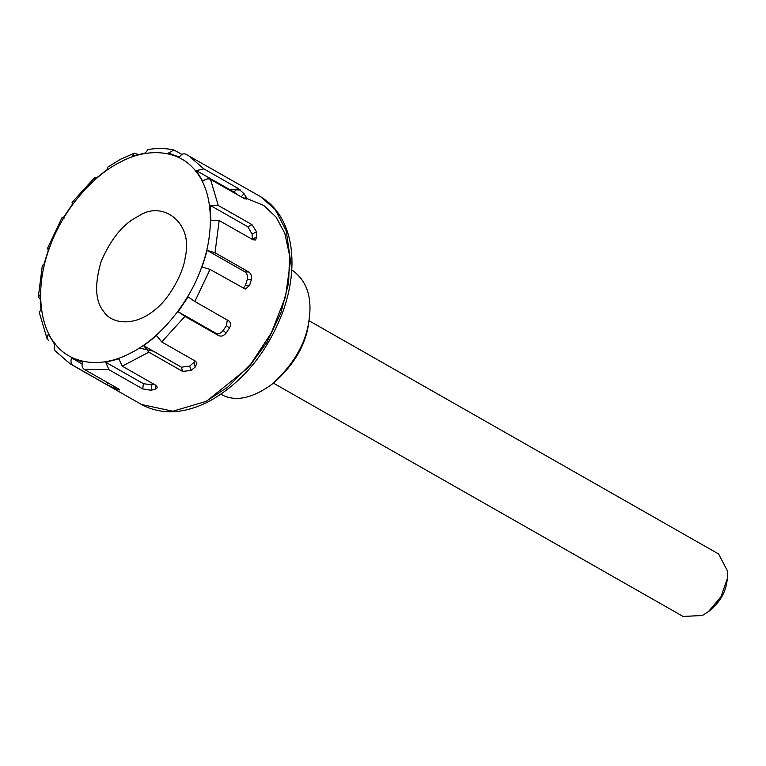 <?xml version="1.0" encoding="UTF-8"?>
<svg xmlns="http://www.w3.org/2000/svg" width="766" height="766" viewBox="0 0 766 766"><rect width="100%" height="100%" fill="white"/><g stroke="black" fill="none" stroke-linecap="round" stroke-linejoin="round"><path stroke-width="1.15" d="M40.368 299.458L38.3 297.055L40.129 294.68L40.914 309.837L39.238 312.365L47.119 338.878L48.22 333.899L54.75 344.566L54.108 349.928L70.223 363.898L73.096 365.411C70.912 363.802 70.415 361.332 71.621 358L82.604 362.069C81.512 365.344 82.029 367.747 84.164 369.298L117.935 388.534C120.099 389.875 120.147 390.287 118.079 389.76L106.867 384.647L73.096 365.411M148.01 149.571L145.349 152.932L132.087 156.274L134.309 153.2L138.684 154.608M203.89 168.903L237.661 188.13L244.038 193.683L246.259 197.188L246.614 199.074L244.306 198.653L210.545 179.416C208.007 178.325 205.432 178.928 202.818 181.245L196.307 170.588L203.89 168.903L188.752 155.766L185.87 154.244C183.4 153.21 181.255 154.177 179.416 157.145L168.443 153.076L173.863 150.002L181.935 154.416M218.243 205.451L252.014 224.677L256.514 231.849L256.821 236.876L255.461 239.997L252.933 239.748L219.162 220.522L210.909 220.464L210.143 205.317L218.243 205.451L210.545 179.416M215.016 252.77L248.787 272.007C251.133 273.711 251.976 276.315 251.296 279.81L249.63 285.364L245.331 289.079L210.028 269.412L202.08 267.028L207.222 250.405L215.016 252.77L219.162 220.522M228.613 320.724C230.853 322.419 231.131 324.87 229.427 328.078L226.123 333.047C223.806 335.872 221.326 336.734 218.693 335.632L184.932 316.396L178.095 311.724L188.13 296.911L194.851 301.498L229.13 321.088M161.731 341.962L195.502 361.188L196.967 362.979L195.234 367.077L190.945 370.485L182.614 371.414L148.853 352.188L143.692 345.696L156.628 335.623L161.731 341.962L184.932 316.396M122.234 366.158L155.996 385.394L157.49 387.443L155.498 389.099L151.065 390.267L142.706 388.908L108.944 369.681L105.698 362.213L118.969 358.881L122.234 366.158L148.853 352.188M119.592 389.923L118.079 389.76L118.51 388.879M134.309 153.19L120.884 159.089L107.719 167.132L107.345 169.449L94.429 179.531L94.754 177.434L96.947 177.549M72.081 202.425L72.942 203.421L62.927 218.243L62.151 217.333L47.377 248.596L48.957 248.107L43.825 264.749L42.369 265.266L38.3 297.055M62.927 218.243C61.606 217.027 61.998 216.998 64.114 218.166M48.402 249.907L47.377 248.596M48.421 340.238L47.119 338.878M185.87 154.244L260.517 196.632L275.166 209.444L286.245 230.872L290.496 260.928L285.498 296.748L271.298 332.98L250.741 364.118L227.837 387.031L205.93 401.441L172.877 411.208L141.557 404.525C161.3 415.048 183.581 414.109 208.409 401.719C242.439 382.914 267.324 352.791 283.047 311.341C291.118 288.37 293.723 266.702 290.841 246.336C287.183 223.107 276.938 206.456 260.086 196.383M168.443 153.076L171.134 154.608M196.307 170.588L234.032 192.065L237.594 194.823M274.477 382.282C294.853 363.86 306.295 343.752 308.794 321.959L309.244 318.57C306.524 342.345 294.039 364.29 271.796 384.408C251.717 398.799 234.779 402.093 220.981 394.279M291.789 269.91L291.779 269.91C306.343 280.04 312.155 296.25 309.244 318.57M708.54 611.507L711.221 609.391C720.251 601.367 725.488 592.185 726.924 581.815L727.384 578.426L721.045 596.695L708.54 611.507L702.374 615.51L683.061 616.429L273.405 383.134M308.957 320.695L718.623 553.99L727.7 571.465L727.384 578.426M207.222 250.405L244.948 271.882C247.236 273.606 247.983 276.2 247.207 279.686L245.493 285.23L243.32 288.37M227.291 319.968L226.477 325.588L223.136 330.529C220.867 333.363 218.434 334.263 215.821 333.21L178.095 311.724M195.426 361.15L189.7 366.081L181.427 367.182L143.692 345.696M154.052 384.283L151.812 384.848L143.424 383.699L105.698 362.213M82.096 363.965L71.621 358M155.814 309.004L155.613 309.177C134.988 327.206 111.491 324.095 103.803 311.647C95.185 301.373 94.333 284.54 101.246 261.158C111.271 238.188 123.766 223.155 138.732 216.06C161.923 199.888 193.674 222.111 185.267 257.089L185.209 257.405M210.143 205.317L247.868 226.803L252.091 234.109L252.359 239.423M153.315 351.173L139.345 348.051M209.645 398.655L248.749 367.278L266.941 342.201L280.883 312.968L288.61 282.903L289.596 255.509L284.799 233.266L276.019 217.037L263.782 205.499L246.757 198.48M245.321 198.203L242.86 197.829M229.771 189.642L240.352 189.978M194.851 301.498L210.028 269.412M84.164 369.298L108.944 369.681M119.726 162.44L120.683 161.942C144.65 148.738 178.354 147.532 196.441 172.053C215.265 195.694 212.977 237.881 201.515 267.401C191.51 297.112 164.355 336.092 130.842 352.954C97.387 370.811 67.542 361.389 54.874 343.436C40.847 327.13 34.116 289.615 49.321 248.337C63.731 206.964 95.664 174.131 119.726 162.44M237.661 188.13L234.032 192.065M249.63 285.364L245.493 285.23M251.296 279.81L247.207 279.686M248.787 272.007L244.948 271.882M226.123 333.047L223.136 330.529M229.427 328.078L226.477 325.588M218.693 335.632L215.821 333.21M190.945 370.485L189.7 366.081M195.234 367.077L194.009 362.73M182.614 371.414L181.427 367.182M151.065 390.267L151.812 384.848M155.498 389.099L156.005 385.394M142.706 388.908L143.424 383.699M114.393 388.467L115.13 386.935M106.867 384.647L107.776 382.751M246.259 197.188L244.718 198.863M244.038 193.683L241.127 196.843M256.821 236.876L252.349 239.164M256.514 231.849L252.091 234.109M252.014 224.677L247.868 226.803M70.223 363.898L141.557 404.525M94.754 177.434L72.071 202.425M173.863 149.992C165.676 148.135 157.059 147.991 148.001 149.571M274.4 382.339L271.719 384.465M185.267 257.089C183.467 273.51 168.482 299.583 155.584 309.205"/></g></svg>
